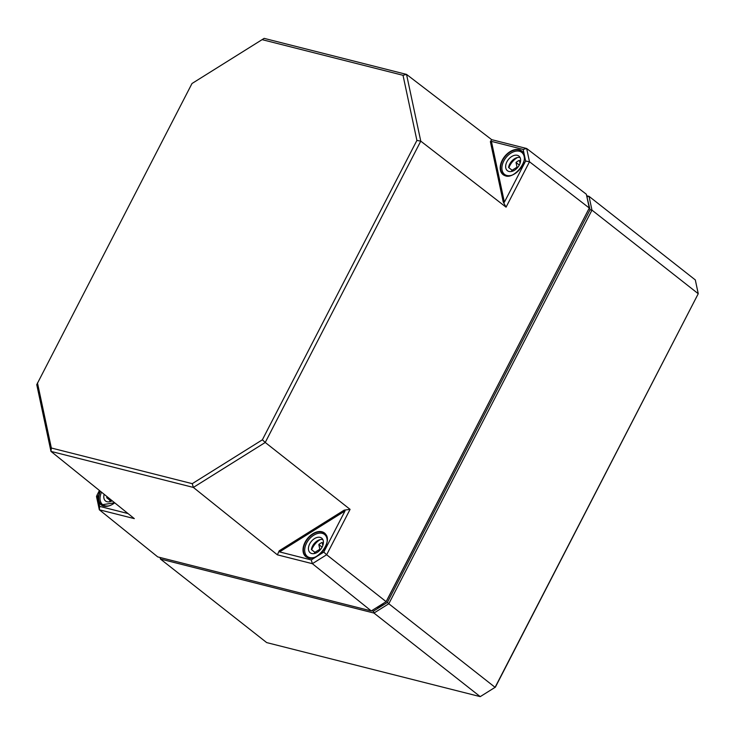 <?xml version="1.0" encoding="UTF-8"?>
<svg xmlns="http://www.w3.org/2000/svg" width="735" height="735" viewBox="0 0 735 735"><rect width="100%" height="100%" fill="white"/><g stroke="black" fill="none" stroke-linecap="round" stroke-linejoin="round"><path stroke-width="1.1" d="M586.861 196.677L590.049 209.769L387.373 602.434L373.389 611.18L371.607 610.73M482.261 695.374L495.372 687.17L480.231 696.633L266.686 642.592L160.405 559.013L373.95 613.054L480.231 696.633L482.261 695.374M495.372 687.17L698.25 293.715L495.087 687.335L388.806 603.757L591.969 210.136L590.049 209.769M586.659 195.74L589.029 196.346L695.31 279.925L698.25 293.715L591.969 210.136L589.029 196.346L587.274 196.787M160.083 557.497L160.405 559.013L160.552 557.617M373.389 611.18L373.95 613.054L388.806 603.757L387.373 602.434M386.27 601.57L371.276 610.932L386.27 601.57L589.286 208.033L386.123 601.653L326.652 554.75L350.081 509.364L265.243 442.461L420.769 141.148L406.538 74.4L264.15 38.367L191.991 83.514L264.15 38.367M311.263 559.932L279.539 551.902L345.027 510.944L323.786 552.095L311.263 559.932L312.375 563.69L326.652 554.75L323.786 552.095M128.037 513.563L99.694 506.397L97.213 494.765L99.427 490.484M525.626 161.038L504.385 202.189L491.421 141.386L523.145 149.407L525.626 161.038L529.494 161.764L526.664 148.507L491.678 139.659L406.538 74.4L403.019 75.301L416.901 140.422L420.769 141.148L506.066 207.16L503.236 201.978L504.385 202.189M277.389 554.833L312.375 563.69L371.276 610.932L157.74 556.9L99.326 509.778L134.312 518.625L50.972 451.391L193.369 487.424L277.389 554.833L279.208 550.791L279.539 551.902M345.027 510.944L344.173 510.154L350.081 509.364M192.248 483.667L193.369 487.424L265.243 442.461L262.377 439.806L192.248 483.667L51.349 448.01L50.972 451.391L36.75 384.644L191.991 83.514M491.421 141.386L490.383 141.653L491.678 139.659M51.349 448.01L37.467 382.898M262.119 39.653L403.019 75.301M416.901 140.422L262.377 439.806M523.145 149.407L526.664 148.507L586.346 194.242L589.286 208.033L529.494 161.764L506.066 207.16M99.694 506.397L99.326 509.778L96.496 496.511L97.213 494.765M520.049 157.501A9.307 6.119 -51.8 0 0 514.509 158.778A9.307 6.119 -51.8 0 0 508.583 167.461L511.725 169.941A9.307 6.119 -51.8 0 0 511.652 170.538L517.017 167.176L516.016 162.481A9.307 6.119 128.2 0 1 519.379 160.377L520.031 163.418M516.016 162.481L519.305 165.063M517.017 167.176L517.569 167.608M511.652 170.538L512.506 171.209M517.44 157.538A13.956 9.178 -51.8 0 0 516.935 157.841A13.956 9.178 -51.8 0 0 508.886 167.699M510.816 175.5A13.956 9.178 128.2 0 1 504.504 174.342A13.956 9.178 128.2 0 1 510.954 153.128A13.956 9.178 128.2 0 1 521.758 152.402A13.956 9.178 128.2 0 1 524.377 158.264M511.679 156.546A9.307 6.119 128.2 0 1 518.882 156.059A9.307 6.119 128.2 0 1 517.945 167.157A9.307 6.119 128.2 0 1 507.38 170.685A9.307 6.119 128.2 0 1 511.679 156.546M322.84 539.582A9.307 6.119 -51.8 0 0 317.309 540.85A9.307 6.119 -51.8 0 0 311.374 549.541L314.525 552.013A9.307 6.119 -51.8 0 0 314.451 552.619L319.817 549.256L318.815 544.562A9.307 6.119 128.2 0 1 322.178 542.458L322.821 545.499M318.815 544.562L322.095 547.143M319.817 549.256L320.359 549.688M314.451 552.619L315.297 553.28M320.23 539.619A13.956 9.178 -51.8 0 0 319.725 539.913A13.956 9.178 -51.8 0 0 311.686 549.78M313.615 557.58A13.956 9.178 128.2 0 1 307.303 556.423A13.956 9.178 128.2 0 1 313.744 535.209A13.956 9.178 128.2 0 1 324.558 534.483A13.956 9.178 128.2 0 1 327.167 540.344M314.47 538.626A9.307 6.119 128.2 0 1 321.682 538.139A9.307 6.119 128.2 0 1 320.736 549.238A9.307 6.119 128.2 0 1 310.179 552.766A9.307 6.119 128.2 0 1 314.47 538.626M106.988 496.584A9.307 6.119 -51.8 0 0 106.731 497.751L109.882 500.232A9.307 6.119 -51.8 0 0 109.8 500.829L111.187 499.965M109.8 500.829L110.654 501.5M107.466 496.97A13.956 9.178 -51.8 0 0 107.034 497.999M108.964 505.799A13.956 9.178 128.2 0 1 102.661 504.642A13.956 9.178 128.2 0 1 101.522 492.174M112.216 500.801A9.307 6.119 128.2 0 1 105.537 500.985A9.307 6.119 128.2 0 1 104.168 494.306M376.586 607.625A16.216 10.657 -51.8 0 0 383.587 603.251M305.053 542.283A15.077 9.913 -51.8 0 0 314.332 557.452A15.077 9.913 -51.8 0 0 326.037 534.768A15.077 9.913 -51.8 0 0 305.053 542.283M317.594 555.844A14.81 9.739 128.2 0 1 306.192 556.634A14.81 9.739 128.2 0 1 305.383 542.448A14.81 9.739 128.2 0 1 324.502 533.353A14.81 9.739 128.2 0 1 327.194 538.966A14.81 9.739 128.2 0 1 326.413 544.617M112.942 504.054A14.81 9.739 128.2 0 1 101.54 504.853A14.81 9.739 128.2 0 1 100.429 491.292M100.125 491.044A15.077 9.913 -51.8 0 0 101.118 504.853A15.077 9.913 -51.8 0 0 114.697 502.804M514.794 173.763A14.81 9.739 128.2 0 1 503.392 174.553A14.81 9.739 128.2 0 1 502.584 160.368A14.81 9.739 128.2 0 1 521.703 151.272A14.81 9.739 128.2 0 1 523.623 162.536M502.253 160.202A15.077 9.913 -51.8 0 0 511.542 175.371A15.077 9.913 -51.8 0 0 523.246 152.696A15.077 9.913 -51.8 0 0 502.253 160.202M344.173 510.154L279.208 550.791M490.383 141.653L503.236 201.978M488.628 691.387L493.277 688.484M324.502 533.353C334.82 540.151 315.232 565.068 306.192 556.634M114.642 502.758L101.54 504.853M521.703 151.272C532.03 158.071 512.433 182.987 503.392 174.553M504.504 174.342L506.415 175.84M521.758 152.402L523.66 153.9M307.303 556.423L309.205 557.92M324.558 534.483L326.459 535.98M102.661 504.642L104.563 506.139"/></g></svg>
